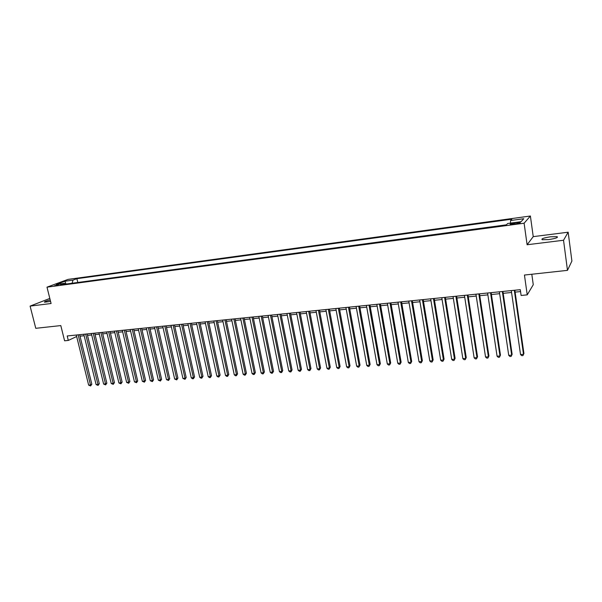 <?xml version="1.0" encoding="UTF-8"?>
<svg xmlns="http://www.w3.org/2000/svg" width="602" height="602" viewBox="0 0 602 602"><rect width="100%" height="100%" fill="white"/><g stroke="black" fill="none" stroke-linecap="round" stroke-linejoin="round"><path stroke-width="0.9" d="M50.199 299.977C46.045 301 44.149 301.745 44.503 302.212L50.568 301.421M548.7 239.581C555.511 238.527 558.317 237.549 557.121 236.654L550.537 236.789C543.787 237.843 541.002 238.813 542.169 239.709L548.7 239.581M54.398 285.815L59.199 284.392L54.398 285.815M530.392 216.013L68.056 279.388L46.994 287.154L524.109 223.214L530.392 216.013L533.237 236.639L527.111 244.751L563.532 240.251L568.16 232.206L533.237 236.639M568.16 232.206L571.9 261.042L567.483 270.358L524.44 275.046L527.232 294.86L533.267 284.716L531.807 274.241M49.816 298.434L30.1 306.102L35.774 328.316L60.802 325.584L64.602 340.8L68.312 340.431L76.65 336.51M563.532 240.251L567.483 270.358M527.232 294.86L521.114 295.462L520.286 289.675L67.206 335.961L68.312 340.431M517.156 222.589L514.454 222.951C511.128 223.492 509.736 223.952 510.278 224.328L516.004 223.839C519.353 223.297 520.753 222.838 520.196 222.462L517.156 222.589L517.299 223.635M65.415 284.144L64.467 283.309L60.441 284.814L506.305 224.915L507.674 223.5L521.091 221.694L523.755 218.729L510.564 220.528L511.858 219.188L76.875 278.681L73.015 280.118L72.067 283.249M64.467 283.309L56.295 284.415L64.926 281.224L73.015 280.118M506.387 224.824L77.545 282.519M527.111 244.751L524.109 223.214M30.1 306.102L51.087 303.513L46.994 287.154M80.021 336.164L84.145 335.743M87.516 335.404L91.707 334.975M95.086 334.637L99.338 334.208M102.731 333.862L107.043 333.425M110.437 333.079L114.824 332.635M118.218 332.296L122.673 331.845M126.074 331.499L130.596 331.04M134.005 330.694L138.603 330.235M142.012 329.888L146.677 329.414M150.094 329.068L154.834 328.587M158.258 328.24L163.067 327.759M166.498 327.405L171.382 326.916M174.813 326.562L179.772 326.066M183.211 325.712L188.253 325.208M191.699 324.854L196.809 324.343M200.263 323.989L205.455 323.462M208.909 323.116L214.192 322.582M217.646 322.228L223.011 321.686M226.472 321.34L231.913 320.783M235.382 320.437L240.913 319.873M244.389 319.527L250.003 318.955M253.48 318.601L259.184 318.029M262.668 317.675L268.454 317.088M271.946 316.735L277.831 316.14M281.322 315.787L287.297 315.177M290.796 314.823L296.861 314.214M300.36 313.86L306.531 313.236M310.038 312.882L316.298 312.242M319.805 311.889L326.171 311.242M329.685 310.888L336.149 310.233M339.663 309.88L346.233 309.217M349.754 308.856L356.429 308.179M359.943 307.825L366.731 307.14M370.253 306.779L377.145 306.087M380.667 305.726L387.673 305.018M391.202 304.665L398.313 303.942M401.85 303.581L409.082 302.851M412.611 302.497L419.963 301.752M423.492 301.391L430.964 300.639M434.501 300.278L442.086 299.51M445.63 299.156L453.344 298.374M456.88 298.013L464.721 297.222M468.266 296.861L476.235 296.056M479.779 295.695L487.876 294.875M491.42 294.521L499.652 293.686M503.197 293.325L511.565 292.482M515.116 292.12L520.557 291.571M510.519 223.116L510.564 220.528M77.786 282.421L76.875 278.681M64.926 281.224L66.039 284.061M514.296 290.284L523.507 354.33L520.534 354.54L511.294 290.593M514.838 290.232L523.928 353.464L522.95 355.579L521.761 355.662L520.534 354.54M523.928 353.464L522.95 355.579M502.339 291.511L511.677 355.165L508.735 355.376L499.374 291.812M502.926 291.451L512.129 354.307L511.143 356.407L509.969 356.489L508.735 355.376M512.129 354.307L511.143 356.407M490.525 292.715L499.976 356L497.071 356.203L487.597 293.016M491.142 292.655L500.465 355.135L499.464 357.227L498.305 357.31L497.071 356.203M500.465 355.135L499.464 357.227M478.846 293.904L488.41 356.813L485.543 357.016L475.949 294.205M479.493 293.844L488.929 355.955L487.921 358.032L486.777 358.115L485.543 357.016M488.929 355.955L487.921 358.032M467.302 295.085L476.98 357.626L474.143 357.829L464.435 295.379M467.98 295.018L477.529 356.768L476.513 358.837L475.377 358.92L474.143 357.829M477.529 356.768L476.513 358.837M455.887 296.252L465.67 358.423L462.863 358.626L453.05 296.545M456.594 296.184L466.249 357.573L465.226 359.627L464.104 359.71L462.863 358.626M466.249 357.573L465.226 359.627M444.6 297.403L454.487 359.221L451.718 359.417L441.793 297.689M445.337 297.328L455.097 358.363L454.066 360.41L452.952 360.493L451.718 359.417M455.097 358.363L454.066 360.41M433.44 298.547L443.433 360.004L440.687 360.192L430.663 298.833M434.208 298.464L444.065 359.153L443.027 361.185L441.928 361.268L440.687 360.192M444.065 359.153L443.027 361.185M422.401 299.676L432.499 360.771L429.783 360.967L419.662 299.954M423.198 299.593L433.154 359.928L432.108 361.952L431.024 362.028L429.783 360.967M433.154 359.928L432.108 361.952M411.49 300.789L421.678 361.539L418.992 361.734L408.781 301.068M412.31 300.707L422.363 360.696L421.31 362.713L420.234 362.788L418.992 361.734M422.363 360.696L421.31 362.713M400.691 301.888L410.978 362.299L408.322 362.487L398.012 302.166M401.542 301.805L411.693 361.456L410.624 363.465L409.563 363.54L408.322 362.487M411.693 361.456L410.624 363.465M390.013 302.979L400.39 363.051L397.764 363.232L387.364 303.25M390.894 302.889L401.128 362.208L400.059 364.202L399.013 364.278L397.764 363.232M401.128 362.208L400.059 364.202M379.456 304.063L389.923 363.789L387.319 363.977L376.837 304.326M380.359 303.965L390.683 362.953L389.607 364.94L388.568 365.015L387.319 363.977M390.683 362.953L389.607 364.94M369.011 305.131L379.561 364.526L376.995 364.707L366.415 305.395M369.944 305.033L380.351 363.691L379.268 365.662L378.237 365.738L376.995 364.707M380.351 363.691L379.268 365.662M358.679 306.185L369.312 365.248L366.768 365.429L356.113 306.448M359.635 306.087L370.125 364.413L369.034 366.385L368.018 366.452L366.768 365.429M370.125 364.413L369.034 366.385M348.453 307.231L359.176 365.963L356.655 366.144L345.917 307.487M349.438 307.125L360.011 365.136L358.912 367.092L357.904 367.167L356.655 366.144M360.011 365.136L358.912 367.092M338.347 308.262L349.137 366.678L346.647 366.851L335.833 308.517M339.347 308.156L349.995 365.85L348.897 367.799L347.896 367.867L346.647 366.851M349.995 365.85L348.897 367.799M328.338 309.285L339.212 367.378L336.744 367.551L325.855 309.533M329.362 309.18L340.092 366.558L338.979 368.492L337.993 368.567L336.744 367.551M340.092 366.558L338.979 368.492M318.435 310.293L329.384 368.078L326.946 368.251L315.975 310.542M319.481 310.188L330.287 367.25L329.174 369.184L328.195 369.252L326.946 368.251M330.287 367.25L329.174 369.184M308.638 311.294L319.662 368.763L317.246 368.936L306.207 311.543M309.706 311.189L320.58 367.942L319.662 368.763L319.466 369.869L318.496 369.937L317.246 368.936M320.58 367.942L319.466 369.869M298.946 312.287L310.038 369.447L307.645 369.613L296.538 312.528M300.037 312.175L310.978 368.627L310.038 369.447L309.857 370.539L308.901 370.606L307.645 369.613M310.978 368.627L309.857 370.539M289.351 313.266L300.511 370.117L298.148 370.29L286.966 313.507M290.465 313.153L301.474 369.304L300.511 370.117L300.345 371.208L299.397 371.276L298.148 370.29M301.474 369.304L300.345 371.208M279.855 314.236L291.082 370.787L288.742 370.952L277.499 314.477M280.991 314.116L292.068 369.974L291.082 370.787L290.932 371.87L289.991 371.938L288.742 370.952M292.068 369.974L290.932 371.87M270.456 315.192L281.751 371.449L279.433 371.615L268.123 315.433M271.615 315.079L282.752 370.636L281.751 371.449L281.616 372.525L280.683 372.585L279.433 371.615M282.752 370.636L281.616 372.525M261.155 316.148L272.51 372.104L270.215 372.262L258.845 316.381M262.329 316.027L273.534 371.291L272.51 372.104L272.39 373.172L271.472 373.232L270.215 372.262M273.534 371.291L272.39 373.172M251.952 317.088L263.367 372.751L261.095 372.909L249.664 317.322M253.141 316.961L264.406 371.946L263.367 372.751L263.255 373.812L262.344 373.88L261.095 372.909M264.406 371.946L263.255 373.812M242.839 318.014L254.315 373.39L252.065 373.549L240.574 318.247M244.051 317.894L255.368 372.585L254.315 373.39L254.217 374.444L253.314 374.512L252.065 373.549M255.368 372.585L254.217 374.444M233.817 318.94L245.353 374.023L243.125 374.181L231.574 319.165M235.043 318.812L246.421 373.225L245.353 374.023L245.262 375.076L244.374 375.136L243.125 374.181M246.421 373.225L245.262 375.076M224.885 319.85L236.473 374.655L234.268 374.813L222.665 320.076M226.134 319.722L237.564 373.857L236.473 374.655L236.398 375.701L235.517 375.761L234.268 374.813M237.564 373.857L236.398 375.701M216.043 320.753L227.684 375.279L225.502 375.43L213.845 320.979M217.307 320.625L228.79 374.482L227.684 375.279L227.624 376.318L226.751 376.378L225.502 375.43M228.79 374.482L227.624 376.318M207.291 321.649L218.985 375.896L216.818 376.047L205.116 321.867M208.57 321.521L220.106 375.099L218.985 375.896L218.932 376.927L218.075 376.987L216.818 376.047M220.106 375.099L218.932 376.927M198.622 322.537L210.369 376.506L208.224 376.656L196.463 322.755M199.917 322.401L211.505 375.708L210.369 376.506L210.331 377.529L209.473 377.589L208.224 376.656M211.505 375.708L210.331 377.529M190.036 323.409L201.836 377.108L199.713 377.258L187.907 323.628M191.353 323.274L202.987 376.318L201.836 377.108L201.805 378.124L200.963 378.184L199.713 377.258M202.987 376.318L201.805 378.124M181.541 324.282L193.377 377.702L191.278 377.853L179.426 324.493M182.865 324.139L194.551 376.92L193.377 377.702L193.37 378.718L192.527 378.778L191.278 377.853M194.551 376.92L193.37 378.718M173.12 325.14L185.01 378.297L182.933 378.447L171.028 325.351M174.467 325.005L186.191 377.514L185.01 378.297L185.01 379.305L182.933 378.447M186.191 377.514L185.01 379.305M164.782 325.991L176.717 378.884L174.663 379.034L162.713 326.201M166.144 325.848L177.921 378.101L176.717 378.884L176.732 379.892L174.663 379.034M177.921 378.101L176.732 379.892M156.528 326.833L168.507 379.463L166.468 379.614L154.481 327.044M157.905 326.69L169.719 378.688L168.507 379.463L168.53 380.464L166.468 379.614M169.719 378.688L168.53 380.464M148.355 327.669L160.373 380.043L158.356 380.186L146.324 327.879M149.74 327.526L161.599 379.268L160.373 380.043L160.41 381.036L158.356 380.186M161.599 379.268L160.41 381.036M140.258 328.496L152.321 380.614L150.312 380.757L138.242 328.7M141.658 328.353L153.555 379.839L152.321 380.614L152.359 381.6L150.312 380.757M153.555 379.839L152.359 381.6M132.237 329.317L144.337 381.179L142.35 381.322L130.243 329.52M133.652 329.174L145.586 380.404L144.337 381.179L144.39 382.157L142.35 381.322M145.586 380.404L144.39 382.157M124.29 330.129L136.428 381.736L134.464 381.879L122.319 330.325M125.72 329.979L137.692 380.968L136.428 381.736L136.496 382.714L134.464 381.879M137.692 380.968L136.496 382.714M116.419 330.927L128.595 382.293L126.646 382.428L114.463 331.13M117.864 330.784L129.874 381.525L128.595 382.293L128.67 383.263L126.646 382.428M129.874 381.525L128.67 383.263M108.623 331.725L120.836 382.842L118.903 382.977L106.682 331.928M110.083 331.582L122.123 382.074L120.836 382.842L120.919 383.805L118.903 382.977M122.123 382.074L120.919 383.805M100.903 332.515L113.146 383.384L111.235 383.519L98.976 332.71M102.37 332.364L114.448 382.624L113.146 383.384L113.236 384.347L111.235 383.519M114.448 382.624L113.236 384.347M93.25 333.297L105.523 383.925L103.634 384.061L91.346 333.493M94.725 333.147L106.84 383.165L105.523 383.925L105.628 384.881L103.634 384.061M106.84 383.165L105.628 384.881M85.665 334.072L97.975 384.46L96.102 384.595L83.783 334.268M87.155 333.922L99.3 383.7L97.975 384.46L98.088 385.408L96.102 384.595M99.3 383.7L98.088 385.408M78.155 334.84L90.496 384.994L88.637 385.122L76.288 335.028M79.66 334.689L91.835 384.234L90.496 384.994L90.616 385.935L88.637 385.122M91.835 384.234L90.616 385.935M514.612 224.027L514.454 222.951M557.234 237.497L557.121 236.654"/></g></svg>
